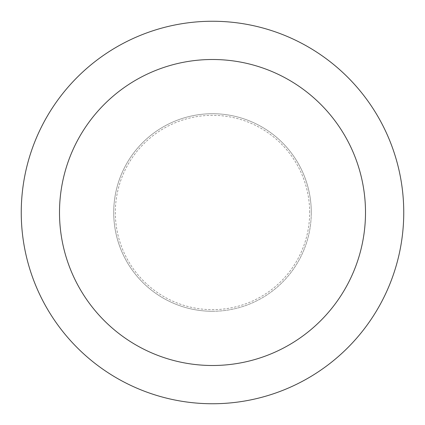 <?xml version="1.0" encoding="UTF-8"?>
<svg xmlns="http://www.w3.org/2000/svg" width="425" height="425" viewBox="0 0 425 425"><rect width="100%" height="100%" fill="white"/><g stroke="black" fill="none" stroke-linecap="round" stroke-linejoin="round"><path stroke-width="0.32" stroke-dasharray="2.12 1.59" d="M212.5 311.281A98.781 98.781 0 0 0 311.281 212.5A98.781 98.781 0 0 0 212.5 113.719A98.781 98.781 0 0 0 113.719 212.5A98.781 98.781 0 0 0 212.5 311.281A98.781 98.781 0 0 0 311.281 212.5A98.781 98.781 0 0 0 212.5 113.719A98.781 98.781 0 0 0 113.719 212.5A98.781 98.781 0 0 0 212.5 311.281M309.666 212.5A97.166 97.166 0 0 0 212.5 115.334A97.166 97.166 0 0 0 115.334 212.5A97.166 97.166 0 0 0 212.5 309.666A97.166 97.166 0 0 0 309.666 212.5M311.281 212.5A98.781 98.781 0 0 0 212.5 113.719A98.781 98.781 0 0 0 113.719 212.5A98.781 98.781 0 0 0 212.5 311.281A98.781 98.781 0 0 0 311.281 212.5A98.781 98.781 0 0 0 212.5 113.719A98.781 98.781 0 0 0 113.719 212.5A98.781 98.781 0 0 0 212.5 311.281A98.781 98.781 0 0 0 311.281 212.5M403.75 212.5A191.25 191.25 0 0 0 212.5 21.25A191.25 191.25 0 0 0 21.25 212.5A191.25 191.25 0 0 0 212.5 403.75A191.25 191.25 0 0 0 403.75 212.5"/><path stroke-width="0.64" d="M365.5 212.5A153 153 0 0 0 212.5 59.5A153 153 0 0 0 59.5 212.5A153 153 0 0 0 212.5 365.5A153 153 0 0 0 365.5 212.5M403.75 212.5A191.25 191.25 0 0 0 212.5 21.25A191.25 191.25 0 0 0 21.25 212.5A191.25 191.25 0 0 0 212.5 403.75A191.25 191.25 0 0 0 403.75 212.5"/></g></svg>

